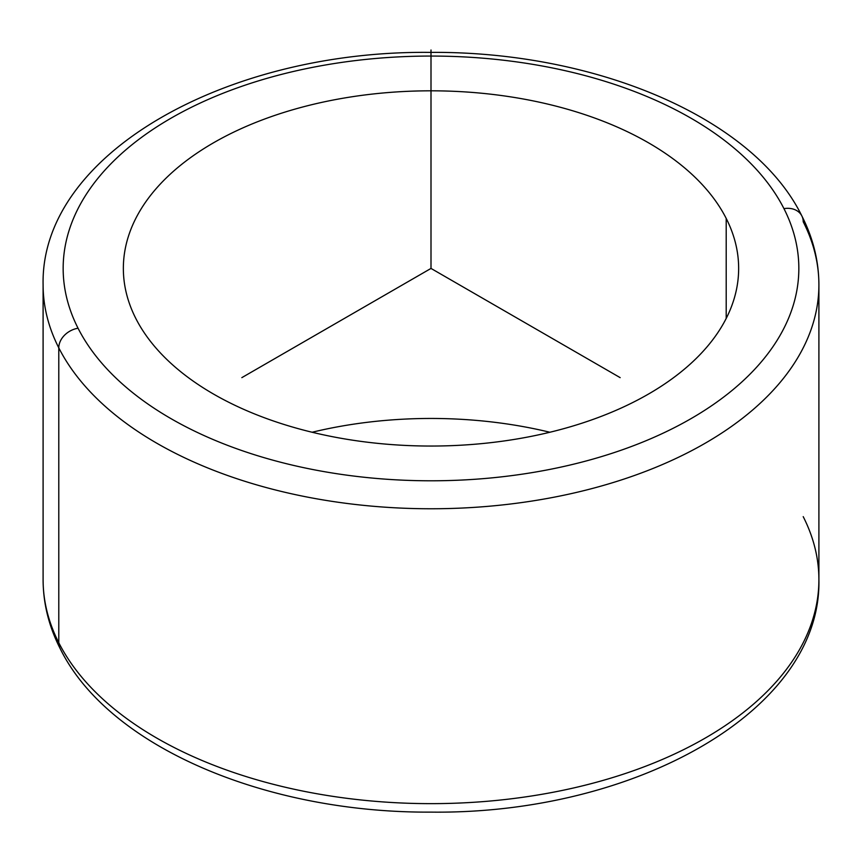 <?xml version="1.0" encoding="UTF-8"?>
<svg xmlns="http://www.w3.org/2000/svg" width="862" height="862" viewBox="0 0 862 862"><rect width="100%" height="100%" fill="white"/><g stroke="black" fill="none" stroke-linecap="round" stroke-linejoin="round"><path stroke-width="1.29" d="M726.203 218.42A307.648 177.615 180 0 1 738.648 268.427A307.648 177.615 180 0 1 474.746 444.242A307.648 177.615 180 0 1 135.797 318.434A307.648 177.615 180 0 1 123.352 268.427A307.648 177.615 180 0 1 387.253 92.622A307.648 177.615 180 0 1 726.203 218.42L726.203 318.434L726.203 218.42A307.648 177.615 0 0 0 344.391 97.999A307.648 177.615 0 0 0 135.797 318.434A307.648 177.615 0 0 0 517.609 438.866A307.648 177.615 0 0 0 726.203 218.42M549.881 432.25A307.648 177.615 0 0 0 312.119 432.25A307.648 177.615 180 0 1 549.881 432.25M783.957 208.636A367.837 212.364 180 0 1 534.559 472.204A367.837 212.364 180 0 1 78.043 328.217A367.837 212.364 180 0 1 327.441 64.65A367.837 212.364 180 0 1 783.957 208.636A20.063 15.721 -26.9 0 1 801.843 215.931A20.063 15.721 153.1 0 0 783.957 208.636A367.837 212.364 0 0 0 327.441 64.65A367.837 212.364 0 0 0 78.043 328.217A367.837 212.364 0 0 0 534.559 472.204A367.837 212.364 0 0 0 783.957 208.636M818.9 284.816A387.9 223.948 180 0 1 486.168 506.49A387.9 223.948 180 0 1 58.788 347.86A20.063 15.721 -26.9 0 1 78.043 328.217A20.063 15.721 153.1 0 0 58.788 347.86A387.9 223.948 180 0 1 43.1 284.816A387.9 223.948 0 0 0 58.788 347.86A387.9 223.948 0 0 0 486.168 506.49A387.9 223.948 0 0 0 818.9 284.816A387.9 223.948 0 0 0 803.212 221.76A20.063 15.721 153.1 0 0 801.843 215.931C813.135 238.149 818.825 261.1 818.9 284.816L818.9 579.695A387.9 223.948 180 0 1 486.168 801.369A387.9 223.948 180 0 1 58.788 642.74L58.788 347.86L58.788 642.74A387.9 223.948 180 0 1 43.1 579.695A387.9 223.948 0 0 0 58.788 642.74A387.9 223.948 0 0 0 486.168 801.369A387.9 223.948 0 0 0 818.9 579.695A387.9 223.948 0 0 0 803.212 516.64M801.843 215.931C753.571 117.426 595.125 50.998 429.513 52.377C226.34 50.449 40.266 154.018 43.1 284.816L43.1 579.695C43.175 603.4 48.865 626.362 60.157 648.569A20.063 15.721 -26.9 0 1 58.788 642.74A20.063 15.721 153.1 0 0 60.157 648.569C108.321 746.815 266.046 813.178 431.205 812.123C634.82 814.461 821.766 710.784 818.9 579.695M620.166 377.642L431 268.427L241.834 377.642M431 268.427L431 50.007"/></g></svg>
